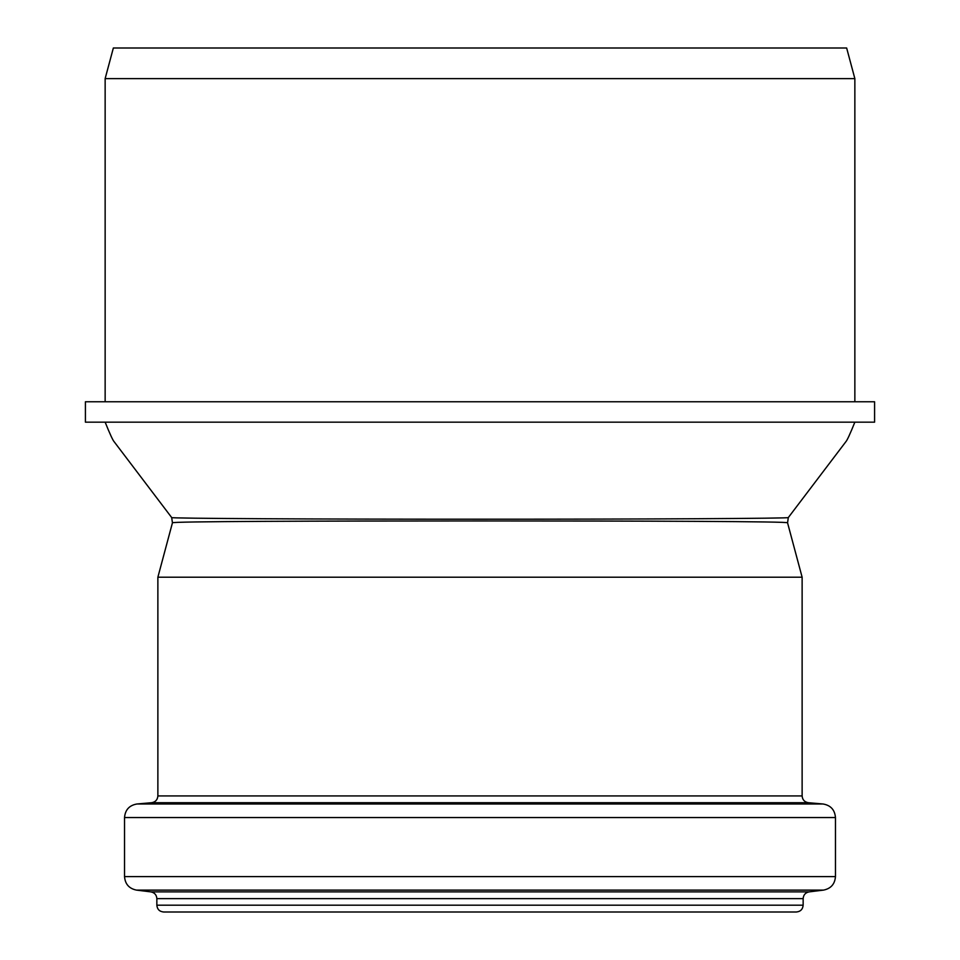 <?xml version="1.0" encoding="UTF-8"?>
<svg xmlns="http://www.w3.org/2000/svg" width="960" height="960" viewBox="0 0 960 960"><rect width="100%" height="100%" fill="white"/><g stroke="black" fill="none" stroke-linecap="round" stroke-linejoin="round"><path stroke-width="1.44" d="M85.416 422.172L874.584 422.172L874.584 401.76L85.416 401.76L85.416 422.172M105.144 78.612L113.352 48L846.648 48L854.856 78.612L105.144 78.612L105.144 401.76M172.44 522.84L172.44 522.84C168.588 521.436 315.84 520.944 480 520.944C644.16 520.944 791.412 521.436 787.56 522.84L788.304 517.572C792.06 518.412 644.88 519.288 480 519.192C315.132 519.288 167.94 518.412 171.696 517.572L172.44 522.84L157.872 577.212L802.128 577.212L787.56 522.84M803.148 905.196L156.852 905.196C157.248 909.324 159.516 911.592 163.656 912L796.344 912C800.484 911.592 802.752 909.324 803.148 905.196L803.148 898.632C803.448 894.876 805.44 892.62 809.124 891.876L823.512 890.112C830.892 888.6 834.876 884.1 835.464 876.6L835.464 817.548C834.816 809.832 830.676 805.308 823.044 803.988L136.956 803.988C129.324 805.308 125.184 809.832 124.536 817.548L835.464 817.548M156.852 905.196L156.852 898.632L803.148 898.632M156.852 898.632C156.552 894.876 154.56 892.62 150.876 891.876L809.124 891.876M150.876 891.876L136.488 890.112L823.512 890.112M136.488 890.112C129.108 888.6 125.124 884.1 124.536 876.6L835.464 876.6M136.956 803.988L151.656 802.704L808.344 802.704L823.044 803.988M151.656 802.704C155.472 802.044 157.548 799.788 157.872 795.936L802.128 795.936L802.128 577.212M854.856 422.172C850.104 433.956 847.08 440.52 845.748 441.864L788.304 517.572M105.144 422.172C109.896 433.956 112.92 440.52 114.252 441.864L171.696 517.572M854.856 78.612L854.856 401.76M124.536 876.6L124.536 817.548M808.344 802.704C804.528 802.044 802.452 799.788 802.128 795.936M157.872 795.936L157.872 577.212"/></g></svg>
